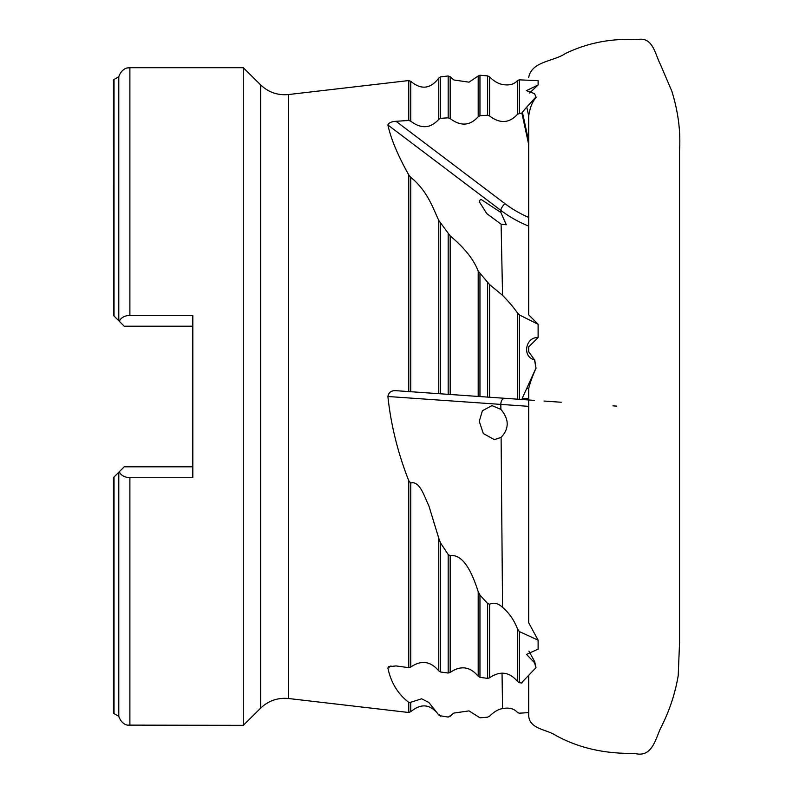 <?xml version="1.0" encoding="UTF-8"?>
<svg xmlns="http://www.w3.org/2000/svg" width="793" height="793" viewBox="0 0 793 793"><rect width="100%" height="100%" fill="white"/><g stroke="black" fill="none" stroke-linecap="round" stroke-linejoin="round"><path stroke-width="1.19" d="M528.693 144.544L521.863 112.993L522.359 112.368L528.693 141.62M528.693 399.969L519.375 399.315L521.863 399.494L522.359 398.364L528.693 398.81M517.621 629.245C514.171 620.185 509.146 612.9 502.554 607.398C498.42 603.324 494.108 602.264 489.598 604.216L489.598 677.787C500.076 670.591 509.413 671.849 517.621 681.583L517.621 629.245L519.375 631.595L519.375 682.694L521.863 683.031L522.557 681.613M535.979 96.915L536.098 97.46C532.4 101.544 529.932 107.739 528.703 116.046L526.75 107.055L535.979 96.915L534.512 93.633L526.443 90.65L538.1 84.96L529.615 92.999M534.512 359.814L528.693 351.765L528.693 346.888L538.1 337.57C525.362 336.777 521.953 357.058 534.512 359.814L535.979 368.081L534.73 359.834M519.375 631.595L538.1 640.169L538.1 649.13L526.512 654.433L534.512 662.7L534.73 661.729L528.901 651.103M522.508 681.762L535.979 667.696L534.73 661.729M612.959 405.857L616.657 406.125M528.693 398.403L522.359 398.364M522.389 397.957L535.979 368.081M538.1 640.169L528.703 622.792L528.703 388.6L526.75 388.471M528.693 141.283L522.389 112.16L526.75 107.055M517.621 313.176C514.171 308.051 509.146 302.103 502.554 295.333L489.598 284.598L489.598 397.234L487.616 397.095L517.621 399.196L517.621 313.176L519.375 314.93L538.1 324.297L528.703 314.801L528.703 116.046M114.023 477.019L114.023 713.591L113.449 713.125L113.449 477.594L124.223 466.819L192.818 466.819M113.538 315.535L113.449 79.924L114.023 79.459L114.023 316.02L119.267 321.274C120.992 317.656 124.531 315.673 129.893 315.307L192.818 315.307L192.818 477.743L129.893 477.743C124.541 477.386 121.002 475.394 119.267 471.776M192.818 326.22L124.223 326.22L119.267 321.274M517.621 80.45C514.171 84.395 509.146 85.733 502.554 84.454C498.45 83.86 494.138 81.342 489.598 76.901L489.598 115.976C500.066 123.906 509.403 123.302 517.621 114.133L517.621 80.45L519.375 79.855L538.1 80.648L538.1 84.96M521.863 112.993L517.621 114.133M448.194 117.83L448.194 75.969L450.176 76.743L450.176 118.573L448.194 117.83L440.531 118.335L438.777 119.327L438.777 78.071L440.531 76.862L440.531 118.335M450.176 118.573C460.654 126.503 469.991 125.879 478.199 116.72L478.199 75.999L469 82.165L453.903 79.984L450.176 76.743M478.199 75.999L479.953 75.246L487.616 75.88L489.598 76.901M489.598 115.976L487.616 115.233L479.953 115.728L478.199 116.72M410.764 121.19L408.782 120.447L408.782 80.549L410.764 81.332L410.764 121.19C421.242 129.11 430.579 128.486 438.777 119.327M538.1 324.297L538.1 337.57M438.777 220.444C433.107 208.48 427.754 191.242 410.764 177.275L410.764 391.722L438.777 393.685L438.777 220.444L450.176 235.917L450.176 394.478L478.199 396.441L478.199 271.117C473.639 259.351 464.301 247.614 450.176 235.917M448.194 234.004L448.194 394.339L450.176 394.478L396.044 390.691C391.464 390.344 388.748 392.287 387.896 396.5C390.919 424.929 397.878 453.021 408.782 480.766L410.764 483.016L410.764 667.062C421.232 659.865 430.569 661.144 438.777 670.888L438.777 538.288L428.825 505.666C424.533 497.231 419.933 480.409 410.764 483.016M478.199 271.117L489.598 284.598M487.616 282.863L487.616 397.095L478.199 396.441M500.869 212.455L506.291 224.776L501.107 224.191L486.793 213.614L479.259 201.67L480.231 199.777L481.222 199.529L500.869 212.455L500.829 210.383L387.896 124.977C390.919 138.894 397.878 155.537 408.782 174.906L410.764 177.275M410.764 391.722L408.782 391.583L408.782 174.906M519.375 314.93L519.375 399.315L504.863 398.304A5.67 3.618 94 0 0 500.829 404.4L387.896 396.5M534.512 662.7L535.979 667.696M438.777 538.288L440.531 542.947L448.194 554.555L450.176 555.705L450.176 672.434C460.674 665.238 470.011 666.507 478.199 676.241L478.199 591.647C473.391 576.838 464.539 553.484 450.176 555.705M450.176 672.434L448.194 673.039L440.531 671.998L438.777 670.888M478.199 591.647L479.953 595.097L487.616 603.513L489.598 604.216M489.598 677.787L487.616 678.392L479.953 677.351L478.199 676.241M410.764 667.062L408.782 667.666L396.044 665.922L388.58 666.725L387.896 668.053C390.919 682.555 397.878 694.004 408.782 702.38L410.764 702.261L410.764 711.717C421.242 702.985 430.579 704.075 438.777 714.979L428.825 702.429L421.628 698.802L410.764 702.261M519.375 682.694L517.621 681.583M451.495 714.939L453.903 713.066L469 710.885L479.953 717.804L487.616 717.169L489.598 716.148C494.138 711.708 498.45 709.19 502.554 708.595C509.146 707.316 514.171 708.655 517.621 712.6L519.375 713.194L528.693 712.6M438.777 714.364L440.531 715.821L448.194 717.07L451.405 715.028M453.903 713.066L450.176 716.307L448.194 717.08L440.531 715.821M118.791 472.251L118.791 716.327L114.023 713.591M114.023 79.459L118.791 76.723L118.791 320.798M129.893 315.307L129.893 67.702L243.273 67.702L243.273 725.347L127.663 725.119C128.248 725.268 121.815 725.03 118.791 716.327M387.896 124.977C388.748 122.806 391.464 121.577 396.044 121.299L504.863 203.583A106.976 92.424 -172 0 0 528.693 217.421M408.782 120.447L396.044 121.299M536.098 368.091C532.42 376.219 529.952 383.059 528.703 388.6M501.107 437.389L494.386 439.639L483.324 433.543L479.259 421.321L482.392 410.764L491.947 405.619L500.869 409.347C509.225 419.279 509.304 428.626 501.107 437.389L502.554 607.398M529.466 400.029L534.294 400.366M544.087 401.05L561.226 402.249M519.375 79.855L519.375 113.151M479.953 75.246L479.953 115.728M487.616 115.233L487.616 75.88M440.531 223.646L440.531 393.804M479.953 273.823L479.953 396.559M440.531 542.947L440.531 671.998M448.194 673.039L448.194 554.555M479.953 595.097L479.953 677.351M487.616 678.392L487.616 603.513M408.782 667.666L408.782 480.766M243.273 725.347L260.689 708.119L260.689 84.93C268.52 92.355 277.798 95.556 288.543 94.536L288.543 698.514L408.782 712.501L408.782 702.38M129.893 477.743L129.893 725.347M502.554 708.595L502.038 673.088M391.028 665.902L387.896 668.053M500.869 409.347L500.829 404.4L528.693 406.343M502.554 295.333L501.107 224.191M528.693 226.104A112.606 97.281 8 0 1 500.829 210.383A5.67 1.546 127.1 0 1 504.863 203.583M440.531 76.862L448.194 75.969M410.764 81.332C421.242 90.065 430.579 88.975 438.777 78.071M408.782 712.501L410.764 711.717M438.777 714.979L440.531 716.188M129.893 67.702L127.663 67.93C128.248 67.782 121.815 68.02 118.791 76.723M260.689 84.93L243.273 67.702M260.689 708.119C268.52 700.695 277.798 697.493 288.543 698.514M288.543 94.536L408.782 80.549M528.693 675.844L528.693 715.633C529.417 728.975 546.08 729.282 555.06 735.012C578.067 747.868 604.553 753.984 634.529 753.35C651.36 758.118 655.276 740.335 660.341 728.727C669.094 711.906 675.051 694.212 678.203 675.666L679.551 642.598L679.551 150.452C680.721 131.271 678.154 111.516 671.83 91.175L660.341 64.322C655.028 54.202 652.907 36.171 637.235 39.65C611.581 38.173 587.633 42.802 565.389 53.527C553.702 61.547 531.637 61.21 528.693 77.427L528.693 77.427"/></g></svg>
